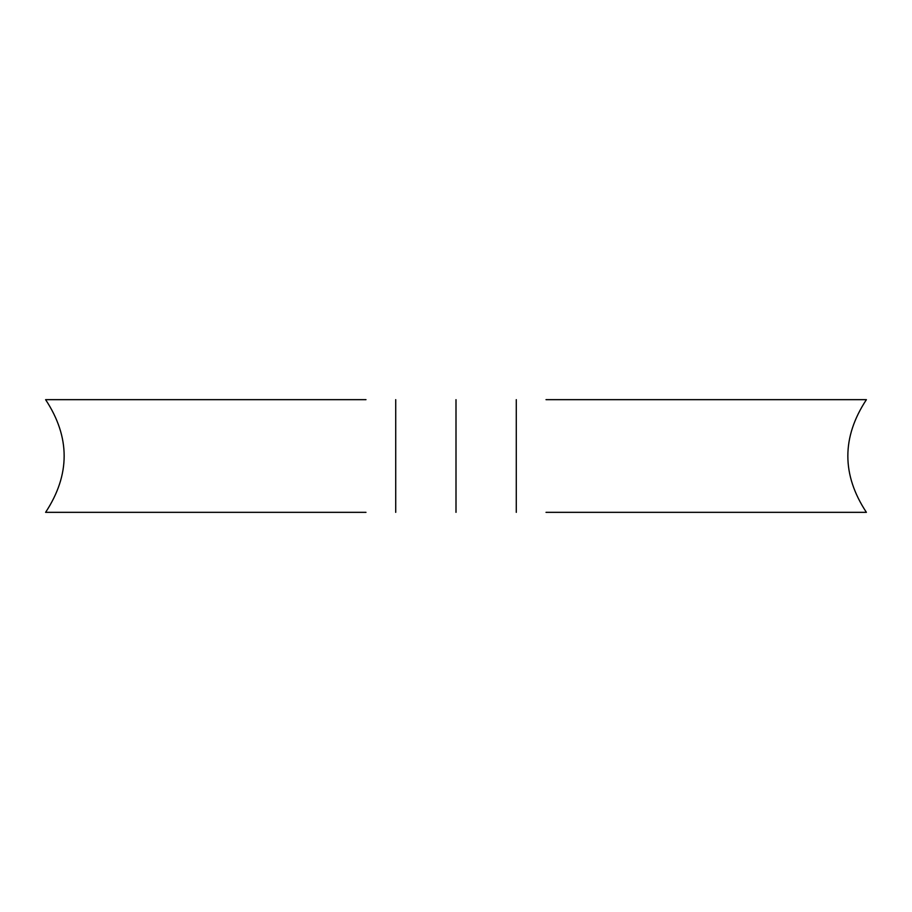 <?xml version="1.0" encoding="UTF-8"?>
<svg xmlns="http://www.w3.org/2000/svg" width="912" height="912" viewBox="0 0 912 912"><rect width="100%" height="100%" fill="white"/><g stroke="black" fill="none" stroke-linecap="round" stroke-linejoin="round"><path stroke-width="1.37" d="M456 399.661L456 512.339L456 399.661M866.4 399.661C841.662 437.27 841.662 474.821 866.4 512.339L546.014 512.339L866.4 512.339C841.662 474.821 841.662 437.27 866.4 399.661L546.014 399.661L866.4 399.661M45.6 399.661L365.986 399.661L45.6 399.661C70.338 437.179 70.338 474.73 45.6 512.339L365.986 512.339L45.6 512.339C70.338 474.73 70.338 437.179 45.6 399.661M395.717 399.661L395.717 512.339M516.283 512.339L516.283 399.661"/></g></svg>

